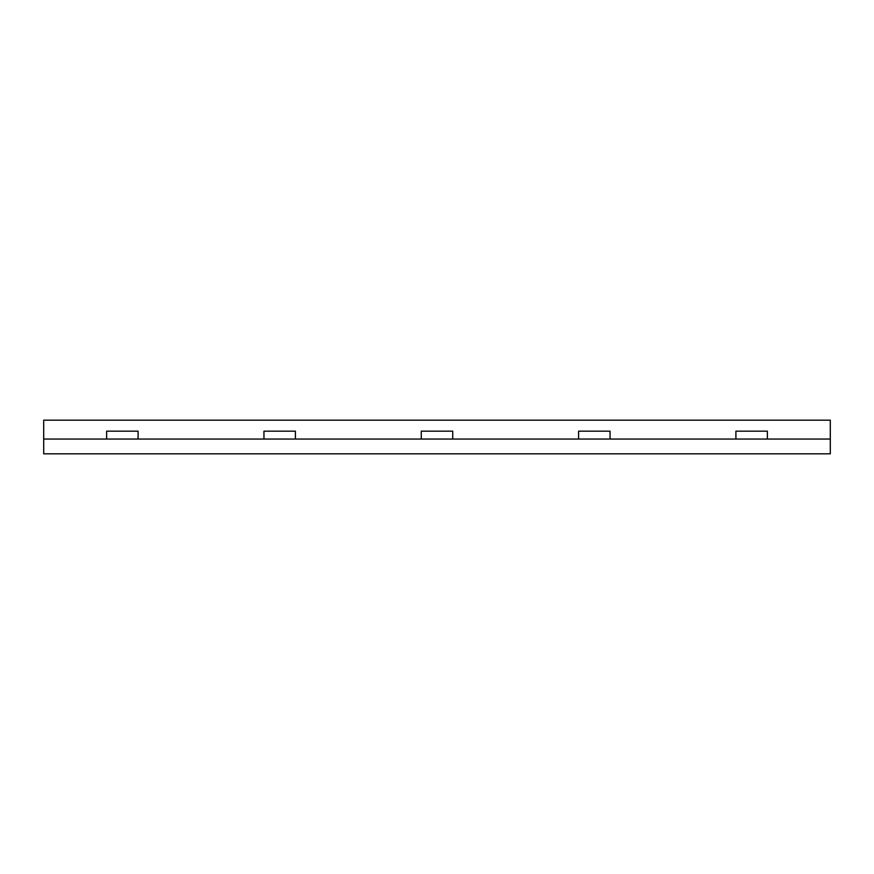 <?xml version="1.0" encoding="UTF-8"?>
<svg xmlns="http://www.w3.org/2000/svg" width="874" height="874" viewBox="0 0 874 874"><rect width="100%" height="100%" fill="white"/><g stroke="black" fill="none" stroke-linecap="round" stroke-linejoin="round"><path stroke-width="1.31" d="M138.092 439.043L138.092 431.177L106.628 431.177L106.628 439.043L767.372 439.043L767.372 431.177L735.908 431.177L735.908 439.043M106.628 439.043L43.7 439.043L43.7 453.835L830.3 453.835L830.3 439.043L767.372 439.043M830.3 439.043L830.3 420.165L43.7 420.165L43.7 439.043M295.412 439.043L295.412 431.177L263.948 431.177L263.948 439.043M452.732 439.043L452.732 431.177L421.268 431.177L421.268 439.043M610.052 439.043L610.052 431.177L578.588 431.177L578.588 439.043"/></g></svg>
